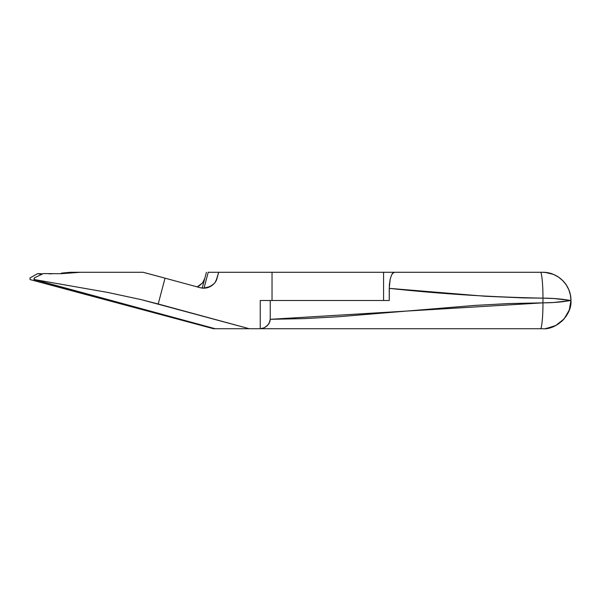 <?xml version="1.0" encoding="UTF-8"?>
<svg xmlns="http://www.w3.org/2000/svg" width="601" height="601" viewBox="0 0 601 601"><rect width="100%" height="100%" fill="white"/><g stroke="black" fill="none" stroke-linecap="round" stroke-linejoin="round"><path stroke-width="0.9" d="M542.868 272.283L394.489 272.283M545.362 272.403L553.529 274.424L558.404 277.038L562.686 280.547L566.195 284.821L568.801 289.697L570.409 294.993L570.95 300.5L570.409 306.007L568.801 311.303L566.195 316.179L562.686 320.453L558.404 323.962L553.529 326.576L545.362 328.597M204.791 278.398L202.567 282.883L197.226 286.902A14.108 14.108 0 0 0 199.577 285.535L202.567 282.883L204.791 278.398L202.191 288.097L206.428 272.283L202.191 288.097M30.05 279.57L30.05 277.925L37.765 273.575L42.686 273.861L37.765 273.575L30.05 277.925L30.05 279.57L192.793 323.173L30.05 279.57M89.211 272.276L70.407 272.283L80.369 272.283L60.964 273.703L43.332 273.575L34.28 277.925L33.904 279.57L34.377 279.555L34.28 277.925L34.377 279.555L107.669 292.417L141.438 299.689L158.206 303.986L249.272 328.724L213.505 328.724L192.793 323.173L192.793 322.722L192.793 323.173L213.505 328.724L217.111 328.724M118.405 272.283L128.381 272.283M108.27 272.283L112.522 272.283M61.415 273.124L70.407 272.283L61.415 273.124M49.004 273.861L52.948 273.703L49.004 273.861M542.868 328.724L330.527 328.724M295.474 328.724L260.241 328.724L263.456 328.123L266.513 326.388L269.09 323.443L270.247 319.311L304.331 318.605L338.423 316.742L474.775 305.421L508.859 303.558L542.951 302.851L542.951 298.149L523.734 297.916L485.308 296.255L389.238 288.352L389.238 300.5L272.035 300.5L272.035 272.283L218.674 272.283L216.533 279.998L214.865 282.883L210.771 286.286L207.405 287.706L203.799 288.187L200.186 287.706L165.035 278.165L158.206 303.986L165.035 278.165L143.076 272.283L80.369 272.283L60.964 273.703L43.332 273.575L34.28 277.925L33.904 279.57L215.203 328.724L213.505 328.724M208.224 272.283L218.674 272.283L208.224 272.283L204.024 288.157L208.224 272.283M270.247 300.5L270.247 319.311L270.247 300.5M231.633 328.724L222.948 328.724M197.226 286.902L197.616 287.008M41.251 274.507L37.765 273.575L41.251 274.507M197.706 286.669L199.57 285.543M553.867 298.517L542.951 298.149L542.951 302.851L553.867 302.483L570.95 300.5L553.867 298.517M393.55 272.546L391.702 274.717L390.199 279.014L389.238 288.352C440.473 293.904 491.716 297.164 542.951 298.149C543.064 285.347 541.666 271.126 540.412 272.283L394.526 272.283L392.596 273.357L391.702 274.717L390.199 279.014L389.35 285.024L389.238 300.5L272.035 300.5L383.566 300.5L383.566 272.283L218.674 272.283L215.962 281.23M570.95 300.5L562.912 301.679C556.361 302.408 550.734 302.799 542.951 302.851C543.064 315.653 541.666 329.881 540.412 328.724L542.726 328.724C556.691 329.987 572.212 314.466 570.95 300.5C571.296 285.415 557.811 271.93 542.726 272.283L540.412 272.283C541.666 271.126 543.064 285.347 542.951 298.149C550.704 298.201 556.406 298.592 562.912 299.328L570.95 300.5A28.224 28.224 0 0 0 542.726 272.283C557.811 271.93 571.296 285.415 570.95 300.5L569.312 309.973L564.076 318.958L555.812 325.502L546.294 328.492M270.247 319.311L269.932 321.497L267.903 325.073L264.245 327.793L260.301 328.724L540.412 328.724C541.666 329.881 543.064 315.653 542.951 302.851L270.247 319.311M260.241 328.724L249.272 328.724L260.241 328.724L260.241 300.5L383.566 300.5L383.566 272.283L272.035 272.283L272.035 300.5L260.241 300.5L260.241 328.724M203.431 288.187L209.794 286.669L213.655 284.033A14.108 13.921 -90 0 1 200.186 287.706L165.035 278.165A141.13 5.965 -165.2 0 0 143.076 272.283L80.369 272.283M394.526 272.283L383.566 272.283L394.526 272.283M34.377 279.555L215.203 328.724L249.272 328.724L141.438 299.689L107.669 292.417L34.377 279.555M217.059 278.398L214.865 282.883L211.8 285.543L207.375 287.571L204.776 288.089M216.818 279.21L216.533 279.998M542.726 272.283C550.351 272.944 545.317 272.366 544.619 272.343L542.943 272.283"/></g></svg>
